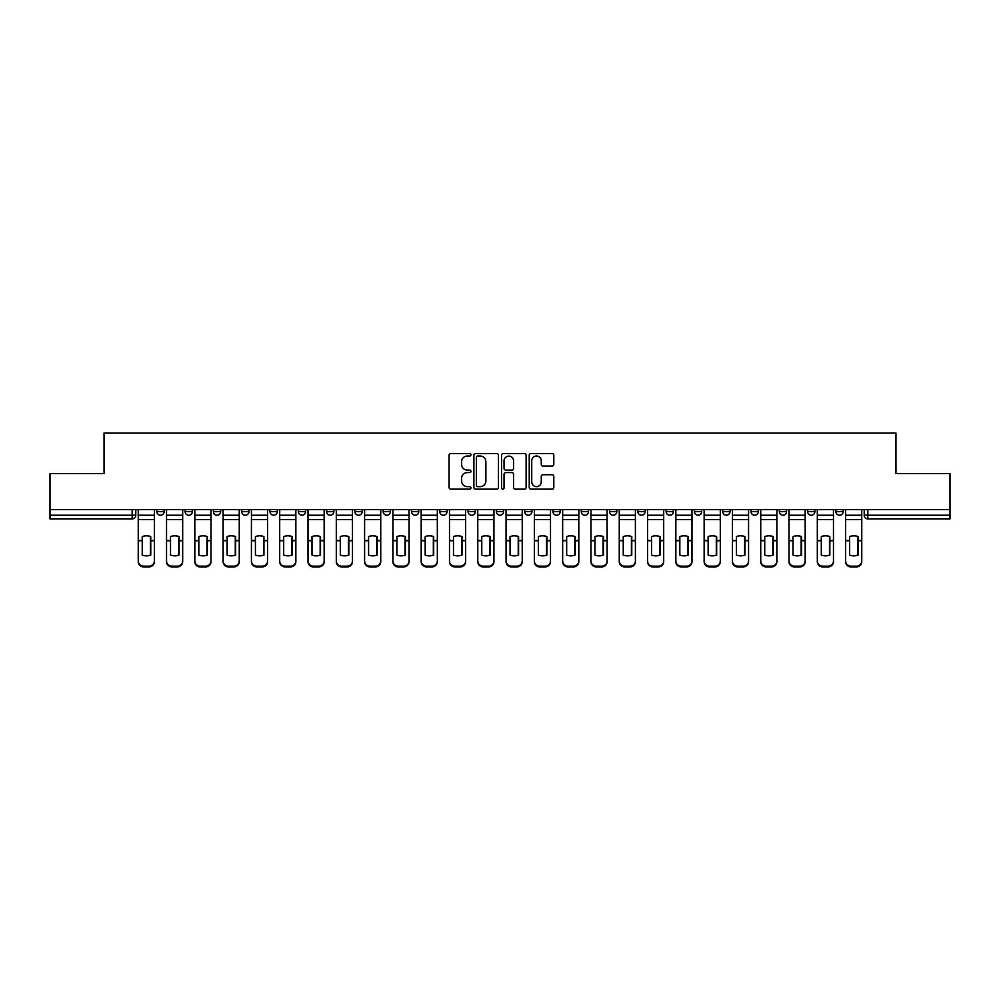 <?xml version="1.0" encoding="UTF-8"?>
<svg xmlns="http://www.w3.org/2000/svg" width="1000" height="1000" viewBox="0 0 1000 1000"><rect width="100%" height="100%" fill="white"/><g stroke="black" fill="none" stroke-linecap="round" stroke-linejoin="round"><path stroke-width="1.5" d="M470.975 454.787A1.25 1.25 0 0 0 469.738 453.537L450.812 453.537A1.775 1.775 0 0 0 449.038 455.325L449.038 487.362A1.775 1.775 0 0 0 450.812 489.15L469.738 489.15A1.25 1.25 0 0 0 470.975 487.9A1.25 1.25 0 0 0 469.738 486.65L467.287 486.65A5.7 5.7 0 0 1 461.587 480.95L461.587 478.288A5.7 5.7 0 0 1 467.287 472.587L469.738 472.587A1.25 1.25 0 0 0 470.975 471.337A1.25 1.25 0 0 0 469.738 470.1L467.287 470.1A5.7 5.7 0 0 1 461.587 464.4L461.587 461.725A5.7 5.7 0 0 1 467.287 456.025L469.738 456.025A1.25 1.25 0 0 0 470.975 454.787M835.913 509.613L835.913 511.613L843.162 511.613A3.625 3.625 0 0 1 839.538 515.237A3.625 3.625 0 0 1 835.913 511.613L835.913 509.613M722.738 511.613L722.738 509.613L722.738 511.613A3.625 3.625 0 0 0 726.363 515.237A3.625 3.625 0 0 1 722.738 511.613L729.987 511.613A3.625 3.625 0 0 1 726.363 515.237A3.625 3.625 0 0 0 729.987 511.613L729.987 509.613L729.987 511.613M468.075 509.613L468.075 511.613L475.337 511.613A3.625 3.625 0 0 1 471.7 515.237A3.625 3.625 0 0 1 468.075 511.613L468.075 509.613M383.188 509.613L383.188 511.613L390.45 511.613A3.625 3.625 0 0 1 386.825 515.237A3.625 3.625 0 0 1 383.188 511.613L383.188 509.613M326.6 509.613L326.6 511.613L333.862 511.613A3.625 3.625 0 0 1 330.225 515.237A3.625 3.625 0 0 1 326.6 511.613L326.6 509.613M298.312 509.613L298.312 511.613L305.562 511.613A3.625 3.625 0 0 1 301.938 515.237A3.625 3.625 0 0 1 298.312 511.613L298.312 509.613M241.713 509.613L241.713 511.613L248.975 511.613A3.625 3.625 0 0 1 245.35 515.237A3.625 3.625 0 0 1 241.713 511.613L241.713 509.613M552.025 466.087A1.775 1.775 0 0 0 553.812 464.312L553.812 455.325A1.775 1.775 0 0 0 552.025 453.537L531.025 453.537A1.775 1.775 0 0 0 529.237 455.325L529.237 487.362A1.775 1.775 0 0 0 531.025 489.15L552.025 489.15A1.775 1.775 0 0 0 553.812 487.362L553.812 476.5A1.775 1.775 0 0 0 552.025 474.725L543.038 474.725A1.775 1.775 0 0 0 541.263 476.5L541.263 481.887A4.763 4.763 0 0 1 536.5 486.65A4.763 4.763 0 0 1 531.737 481.887L531.737 460.788A4.763 4.763 0 0 1 536.5 456.025A4.763 4.763 0 0 1 541.263 460.788L541.263 464.312A1.775 1.775 0 0 0 543.038 466.087L552.025 466.087M50 509.613L50 473.512L104.05 473.512L104.05 433.075L895.95 433.075L895.95 473.512L950 473.512L950 509.613L50 509.613L50 515.237L135.787 515.237L135.787 509.613L135.787 515.237A3.625 3.625 0 0 1 132.162 518.862L50 518.862L50 515.237M498.438 455.325A1.775 1.775 0 0 0 496.662 453.537L475.65 453.537A1.775 1.775 0 0 0 473.875 455.325L473.875 487.362A1.775 1.775 0 0 0 475.65 489.15L496.662 489.15A1.775 1.775 0 0 0 498.438 487.362L498.438 455.325M503.338 453.537L524.35 453.537A1.775 1.775 0 0 1 526.125 455.325L526.125 487.362A1.775 1.775 0 0 1 524.35 489.15L515.35 489.15A1.775 1.775 0 0 1 513.575 487.362L513.575 474.375A1.775 1.775 0 0 0 511.8 472.587L505.825 472.587A1.775 1.775 0 0 0 504.05 474.375L504.05 487.9A1.25 1.25 0 0 1 502.8 489.15A1.25 1.25 0 0 1 501.562 487.9L501.562 455.325A1.775 1.775 0 0 1 503.338 453.537M864.212 509.613L864.212 515.237L950 515.237L950 518.862L867.837 518.862A3.625 3.625 0 0 1 864.212 515.237L864.212 509.613M950 509.613L950 515.237M843.162 509.613L843.162 511.613L843.162 509.613M807.613 509.613L807.613 511.613L814.875 511.613L814.875 509.613L814.875 511.613A3.625 3.625 0 0 1 811.25 515.237A3.625 3.625 0 0 1 807.613 511.613A3.625 3.625 0 0 0 811.25 515.237M786.575 509.613L786.575 511.613A3.625 3.625 0 0 1 782.95 515.237A3.625 3.625 0 0 1 779.325 511.613L786.575 511.613M779.325 509.613L779.325 511.613M751.025 509.613L751.025 511.613L758.288 511.613L758.288 509.613L758.288 511.613A3.625 3.625 0 0 1 754.65 515.237A3.625 3.625 0 0 1 751.025 511.613A3.625 3.625 0 0 0 754.65 515.237M694.438 509.613L694.438 511.613L701.688 511.613L701.688 509.613L701.688 511.613A3.625 3.625 0 0 1 698.062 515.237A3.625 3.625 0 0 1 694.438 511.613A3.625 3.625 0 0 0 698.062 515.237M673.4 511.613L673.4 509.613L673.4 511.613A3.625 3.625 0 0 1 669.775 515.237A3.625 3.625 0 0 1 666.137 511.613L673.4 511.613A3.625 3.625 0 0 1 669.775 515.237M666.137 509.613L666.137 511.613M645.1 509.613L645.1 511.613A3.625 3.625 0 0 1 641.475 515.237A3.625 3.625 0 0 1 637.85 511.613L645.1 511.613A3.625 3.625 0 0 1 641.475 515.237M637.85 509.613L637.85 511.613M616.812 509.613L616.812 511.613A3.625 3.625 0 0 1 613.175 515.237A3.625 3.625 0 0 1 609.55 511.613L616.812 511.613M609.55 509.613L609.55 511.613M588.513 509.613L588.513 511.613A3.625 3.625 0 0 1 584.888 515.237A3.625 3.625 0 0 1 581.263 511.613L588.513 511.613M581.263 509.613L581.263 511.613M560.212 509.613L560.212 511.613A3.625 3.625 0 0 1 556.587 515.237A3.625 3.625 0 0 1 552.962 511.613L560.212 511.613M552.962 509.613L552.962 511.613M531.925 509.613L531.925 511.613A3.625 3.625 0 0 1 528.3 515.237A3.625 3.625 0 0 1 524.663 511.613A3.625 3.625 0 0 0 528.3 515.237M524.663 509.613L524.663 511.613L531.925 511.613M503.625 509.613L503.625 511.613A3.625 3.625 0 0 1 500 515.237A3.625 3.625 0 0 1 496.375 511.613A3.625 3.625 0 0 0 500 515.237M496.375 509.613L496.375 511.613L503.625 511.613M475.337 509.613L475.337 511.613A3.625 3.625 0 0 1 471.7 515.237M447.038 509.613L447.038 511.613A3.625 3.625 0 0 1 443.413 515.237A3.625 3.625 0 0 1 439.787 511.613L447.038 511.613M439.787 509.613L439.787 511.613M418.738 509.613L418.738 511.613A3.625 3.625 0 0 1 415.112 515.237A3.625 3.625 0 0 1 411.488 511.613L418.738 511.613L418.738 509.613M411.488 509.613L411.488 511.613M390.45 509.613L390.45 511.613M362.15 509.613L362.15 511.613A3.625 3.625 0 0 1 358.525 515.237A3.625 3.625 0 0 1 354.9 511.613L362.15 511.613L362.15 509.613M354.9 509.613L354.9 511.613M333.862 509.613L333.862 511.613L333.862 509.613M305.562 511.613L305.562 509.613L305.562 511.613A3.625 3.625 0 0 1 301.938 515.237M277.262 509.613L277.262 511.613A3.625 3.625 0 0 1 273.637 515.237A3.625 3.625 0 0 1 270.012 511.613A3.625 3.625 0 0 0 273.637 515.237A3.625 3.625 0 0 0 277.262 511.613L277.262 509.613M270.012 509.613L270.012 511.613L277.262 511.613M248.975 509.613L248.975 511.613M220.675 509.613L220.675 511.613A3.625 3.625 0 0 1 217.05 515.237A3.625 3.625 0 0 1 213.425 511.613A3.625 3.625 0 0 0 217.05 515.237A3.625 3.625 0 0 0 220.675 511.613L213.425 511.613L213.425 509.613M185.125 509.613L185.125 511.613L192.387 511.613L192.387 509.613L192.387 511.613A3.625 3.625 0 0 1 188.75 515.237A3.625 3.625 0 0 1 185.125 511.613A3.625 3.625 0 0 0 188.75 515.237M164.088 509.613L164.088 511.613A3.625 3.625 0 0 1 160.463 515.237A3.625 3.625 0 0 1 156.838 511.613L164.088 511.613L164.088 509.613M156.838 509.613L156.838 511.613M477.612 456.025A1.25 1.25 0 0 0 476.362 457.275L476.362 485.412A1.25 1.25 0 0 0 477.612 486.65L480.188 486.65A5.7 5.7 0 0 0 485.887 480.95L485.887 461.725A5.7 5.7 0 0 0 480.188 456.025L477.612 456.025M513.575 460.887A4.763 4.763 0 0 0 508.812 456.125A4.763 4.763 0 0 0 504.05 460.887L504.05 468.312A1.775 1.775 0 0 0 505.825 470.1L511.8 470.1A1.775 1.775 0 0 0 513.575 468.312L513.575 460.887M150.387 555.2L150.387 536.438M146.312 535.825A11.25 9.9 180 0 1 150.387 536.562M138.238 541.487L138.238 561.025A5.438 5.162 0 0 0 143.688 566.175L148.938 566.175A5.438 5.162 0 0 0 154.388 561.025L154.388 561.763A5.438 5.162 180 0 1 148.938 566.925L148.938 566.175M146.312 555.862A11.25 10.662 180 0 0 150.387 555.062M150.75 540.75L150.75 536.562A11.25 9.9 180 0 0 146.488 535.825A11.25 9.9 180 0 0 142.225 536.562L142.225 555.062A11.25 10.662 180 0 0 150.75 555.062L150.75 540.75L154.388 540.75L154.388 561.763M154.388 509.613L154.388 540.75M138.238 509.613L138.238 561.763A5.438 5.162 180 0 0 143.688 566.925L148.938 566.925M178.688 555.2L178.688 536.438M174.613 535.825A11.25 9.9 180 0 1 178.688 536.562M166.537 541.487L166.537 561.025A5.438 5.162 0 0 0 171.975 566.175L177.237 566.175A5.438 5.162 0 0 0 182.675 561.025L182.675 561.763A5.438 5.162 180 0 1 177.237 566.925L177.237 566.175M174.613 555.862A11.25 10.662 180 0 0 178.688 555.062M206.988 555.2L206.988 536.438M202.9 535.825A11.25 9.9 180 0 1 206.988 536.562M194.825 541.487L194.825 561.025A5.438 5.162 0 0 0 200.275 566.175L205.538 566.175A5.438 5.162 0 0 0 210.975 561.025L210.975 561.763A5.438 5.162 180 0 1 205.538 566.925L205.538 566.175M202.9 555.862A11.25 10.662 180 0 0 206.988 555.062M179.05 540.75L179.05 536.562A11.25 9.9 180 0 0 174.788 535.825A11.25 9.9 180 0 0 170.525 536.562L170.525 555.062A11.25 10.662 180 0 0 179.05 555.062L179.05 540.75L182.675 540.75L182.675 561.763M182.675 509.613L182.675 540.75M166.537 509.613L166.537 561.763A5.438 5.162 180 0 0 171.975 566.925L177.237 566.925M207.35 540.75L207.35 536.562A11.25 9.9 180 0 0 203.088 535.825A11.25 9.9 180 0 0 198.825 536.562L198.825 555.062A11.25 10.662 180 0 0 207.35 555.062L207.35 540.75L210.975 540.75L210.975 561.763M210.975 509.613L210.975 540.75M194.825 509.613L194.825 561.763A5.438 5.162 180 0 0 200.275 566.925L205.538 566.925M235.275 555.2L235.275 536.438M231.2 535.825A11.25 9.9 180 0 1 235.275 536.562M223.125 541.487L223.125 561.025A5.438 5.162 0 0 0 228.562 566.175L233.825 566.175A5.438 5.162 0 0 0 239.262 561.025L239.262 561.763A5.438 5.162 180 0 1 233.825 566.925L233.825 566.175M231.2 555.862A11.25 10.662 180 0 0 235.275 555.062M263.575 555.2L263.575 536.438M259.488 535.825A11.25 9.9 180 0 1 263.575 536.562M251.425 541.487L251.425 561.025A5.438 5.162 0 0 0 256.863 566.175L262.125 566.175A5.438 5.162 0 0 0 267.562 561.025L267.562 561.763A5.438 5.162 180 0 1 262.125 566.925L262.125 566.175M259.488 555.862A11.25 10.662 180 0 0 263.575 555.062M291.863 555.2L291.863 536.438M287.787 535.825A11.25 9.9 180 0 1 291.863 536.562M279.713 541.487L279.713 561.025A5.438 5.162 0 0 0 285.163 566.175L290.413 566.175A5.438 5.162 0 0 0 295.863 561.025L295.863 561.763A5.438 5.162 180 0 1 290.413 566.925L290.413 566.175M287.787 555.862A11.25 10.662 180 0 0 291.863 555.062M235.637 540.75L235.637 536.562A11.25 9.9 180 0 0 231.375 535.825A11.25 9.9 180 0 0 227.113 536.562L227.113 555.062A11.25 10.662 180 0 0 235.637 555.062L235.637 540.75L239.262 540.75L239.262 561.763M239.262 509.613L239.262 540.75M223.125 509.613L223.125 561.763A5.438 5.162 180 0 0 228.562 566.925L233.825 566.925M263.938 540.75L263.938 536.562A11.25 9.9 180 0 0 259.675 535.825A11.25 9.9 180 0 0 255.413 536.562L255.413 555.062A11.25 10.662 180 0 0 263.938 555.062L263.938 540.75L267.562 540.75L267.562 561.763M267.562 509.613L267.562 540.75M251.425 509.613L251.425 561.763A5.438 5.162 180 0 0 256.863 566.925L262.125 566.925M292.225 540.75L292.225 536.562A11.25 9.9 180 0 0 287.962 535.825A11.25 9.9 180 0 0 283.7 536.562L283.7 555.062A11.25 10.662 180 0 0 292.225 555.062L292.225 540.75L295.863 540.75L295.863 561.763M295.863 509.613L295.863 540.75M279.713 509.613L279.713 561.763A5.438 5.162 180 0 0 285.163 566.925L290.413 566.925M320.163 555.2L320.163 536.438M316.087 535.825A11.25 9.9 180 0 1 320.163 536.562M308.012 541.487L308.012 561.025A5.438 5.162 0 0 0 313.45 566.175L318.712 566.175A5.438 5.162 0 0 0 324.15 561.025L324.15 561.763A5.438 5.162 180 0 1 318.712 566.925L318.712 566.175M316.087 555.862A11.25 10.662 180 0 0 320.163 555.062M320.525 540.75L320.525 536.562A11.25 9.9 180 0 0 316.262 535.825A11.25 9.9 180 0 0 312 536.562L312 555.062A11.25 10.662 180 0 0 320.525 555.062L320.525 540.75L324.15 540.75L324.15 561.763M324.15 509.613L324.15 540.75M308.012 509.613L308.012 561.763A5.438 5.162 180 0 0 313.45 566.925L318.712 566.925M348.462 555.2L348.462 536.438M344.375 535.825A11.25 9.9 180 0 1 348.462 536.562M336.3 541.487L336.3 561.025A5.438 5.162 0 0 0 341.75 566.175L347.013 566.175A5.438 5.162 0 0 0 352.45 561.025L352.45 561.763A5.438 5.162 180 0 1 347.013 566.925L347.013 566.175M344.375 555.862A11.25 10.662 180 0 0 348.462 555.062M348.825 540.75L348.825 536.562A11.25 9.9 180 0 0 344.562 535.825A11.25 9.9 180 0 0 340.3 536.562L340.3 555.062A11.25 10.662 180 0 0 348.825 555.062L348.825 540.75L352.45 540.75L352.45 561.763M352.45 509.613L352.45 540.75M336.3 509.613L336.3 561.763A5.438 5.162 180 0 0 341.75 566.925L347.013 566.925M376.75 555.2L376.75 536.438M372.675 535.825A11.25 9.9 180 0 1 376.75 536.562M364.6 541.487L364.6 561.025A5.438 5.162 0 0 0 370.037 566.175L375.3 566.175A5.438 5.162 0 0 0 380.737 561.025L380.737 561.763A5.438 5.162 180 0 1 375.3 566.925L375.3 566.175M372.675 555.862A11.25 10.662 180 0 0 376.75 555.062M377.113 540.75L377.113 536.562A11.25 9.9 180 0 0 372.85 535.825A11.25 9.9 180 0 0 368.587 536.562L368.587 555.062A11.25 10.662 180 0 0 377.113 555.062L377.113 540.75L380.737 540.75L380.737 561.763M380.737 509.613L380.737 540.75M364.6 509.613L364.6 561.763A5.438 5.162 180 0 0 370.037 566.925L375.3 566.925M405.05 555.2L405.05 536.438M400.962 535.825A11.25 9.9 180 0 1 405.05 536.562M392.9 541.487L392.9 561.025A5.438 5.162 0 0 0 398.338 566.175L403.6 566.175A5.438 5.162 0 0 0 409.038 561.025L409.038 561.763A5.438 5.162 180 0 1 403.6 566.925L403.6 566.175M400.962 555.862A11.25 10.662 180 0 0 405.05 555.062M405.412 540.75L405.412 536.562A11.25 9.9 180 0 0 401.15 535.825A11.25 9.9 180 0 0 396.887 536.562L396.887 555.062A11.25 10.662 180 0 0 405.412 555.062L405.412 540.75L409.038 540.75L409.038 561.763M409.038 509.613L409.038 540.75M392.9 509.613L392.9 561.763A5.438 5.162 180 0 0 398.338 566.925L403.6 566.925M433.338 555.2L433.338 536.438M429.263 535.825A11.25 9.9 180 0 1 433.338 536.562M421.188 541.487L421.188 561.025A5.438 5.162 0 0 0 426.637 566.175L431.887 566.175A5.438 5.162 0 0 0 437.337 561.025L437.337 561.763A5.438 5.162 180 0 1 431.887 566.925L431.887 566.175M429.263 555.862A11.25 10.662 180 0 0 433.338 555.062M433.7 540.75L433.7 536.562A11.25 9.9 180 0 0 429.45 535.825A11.25 9.9 180 0 0 425.188 536.562L425.188 555.062A11.25 10.662 180 0 0 433.7 555.062L433.7 540.75L437.337 540.75L437.337 561.763M437.337 509.613L437.337 540.75M421.188 509.613L421.188 561.763A5.438 5.162 180 0 0 426.637 566.925L431.887 566.925M461.637 555.2L461.637 536.438M457.562 535.825A11.25 9.9 180 0 1 461.637 536.562M449.487 541.487L449.487 561.025A5.438 5.162 0 0 0 454.925 566.175L460.188 566.175A5.438 5.162 0 0 0 465.625 561.025L465.625 561.763A5.438 5.162 180 0 1 460.188 566.925L460.188 566.175M457.562 555.862A11.25 10.662 180 0 0 461.637 555.062M462 540.75L462 536.562A11.25 9.9 180 0 0 457.738 535.825A11.25 9.9 180 0 0 453.475 536.562L453.475 555.062A11.25 10.662 180 0 0 462 555.062L462 540.75L465.625 540.75L465.625 561.763M465.625 509.613L465.625 540.75M449.487 509.613L449.487 561.763A5.438 5.162 180 0 0 454.925 566.925L460.188 566.925M489.938 555.2L489.938 536.438M485.85 535.825A11.25 9.9 180 0 1 489.938 536.562M477.775 541.487L477.775 561.025A5.438 5.162 0 0 0 483.225 566.175L488.488 566.175A5.438 5.162 0 0 0 493.925 561.025L493.925 561.763A5.438 5.162 180 0 1 488.488 566.925L488.488 566.175M485.85 555.862A11.25 10.662 180 0 0 489.938 555.062M490.3 540.75L490.3 536.562A11.25 9.9 180 0 0 486.037 535.825A11.25 9.9 180 0 0 481.775 536.562L481.775 555.062A11.25 10.662 180 0 0 490.3 555.062L490.3 540.75L493.925 540.75L493.925 561.763M493.925 509.613L493.925 540.75M477.775 509.613L477.775 561.763A5.438 5.162 180 0 0 483.225 566.925L488.488 566.925M518.225 555.2L518.225 536.438M514.15 535.825A11.25 9.9 180 0 1 518.225 536.562M506.075 541.487L506.075 561.025A5.438 5.162 0 0 0 511.512 566.175L516.775 566.175A5.438 5.162 0 0 0 522.225 561.025L522.225 561.763A5.438 5.162 180 0 1 516.775 566.925L516.775 566.175M514.15 555.862A11.25 10.662 180 0 0 518.225 555.062M518.587 540.75L518.587 536.562A11.25 9.9 180 0 0 514.325 535.825A11.25 9.9 180 0 0 510.062 536.562L510.062 555.062A11.25 10.662 180 0 0 518.587 555.062L518.587 540.75L522.225 540.75L522.225 561.763M522.225 509.613L522.225 540.75M506.075 509.613L506.075 561.763A5.438 5.162 180 0 0 511.512 566.925L516.775 566.925M546.525 555.2L546.525 536.438M542.438 535.825A11.25 9.9 180 0 1 546.525 536.562M534.375 541.487L534.375 561.025A5.438 5.162 0 0 0 539.812 566.175L545.075 566.175A5.438 5.162 0 0 0 550.513 561.025L550.513 561.763A5.438 5.162 180 0 1 545.075 566.925L545.075 566.175M542.438 555.862A11.25 10.662 180 0 0 546.525 555.062M546.888 540.75L546.888 536.562A11.25 9.9 180 0 0 542.625 535.825A11.25 9.9 180 0 0 538.362 536.562L538.362 555.062A11.25 10.662 180 0 0 546.888 555.062L546.888 540.75L550.513 540.75L550.513 561.763M550.513 509.613L550.513 540.75M534.375 509.613L534.375 561.763A5.438 5.162 180 0 0 539.812 566.925L545.075 566.925M574.812 555.2L574.812 536.438M570.737 535.825A11.25 9.9 180 0 1 574.812 536.562M562.663 541.487L562.663 561.025A5.438 5.162 0 0 0 568.112 566.175L573.362 566.175A5.438 5.162 0 0 0 578.812 561.025L578.812 561.763A5.438 5.162 180 0 1 573.362 566.925L573.362 566.175M570.737 555.862A11.25 10.662 180 0 0 574.812 555.062M575.188 540.75L575.188 536.562A11.25 9.9 180 0 0 570.925 535.825A11.25 9.9 180 0 0 566.663 536.562L566.663 555.062A11.25 10.662 180 0 0 575.188 555.062L575.188 540.75L578.812 540.75L578.812 561.763M578.812 509.613L578.812 540.75M562.663 509.613L562.663 561.763A5.438 5.162 180 0 0 568.112 566.925L573.362 566.925M603.112 555.2L603.112 536.438M599.038 535.825A11.25 9.9 180 0 1 603.112 536.562M590.962 541.487L590.962 561.025A5.438 5.162 0 0 0 596.4 566.175L601.663 566.175A5.438 5.162 0 0 0 607.1 561.025L607.1 561.763A5.438 5.162 180 0 1 601.663 566.925L601.663 566.175M599.038 555.862A11.25 10.662 180 0 0 603.112 555.062M603.475 540.75L603.475 536.562A11.25 9.9 180 0 0 599.212 535.825A11.25 9.9 180 0 0 594.95 536.562L594.95 555.062A11.25 10.662 180 0 0 603.475 555.062L603.475 540.75L607.1 540.75L607.1 561.763M607.1 509.613L607.1 540.75M590.962 509.613L590.962 561.763A5.438 5.162 180 0 0 596.4 566.925L601.663 566.925M631.413 555.2L631.413 536.438M627.325 535.825A11.25 9.9 180 0 1 631.413 536.562M619.263 541.487L619.263 561.025A5.438 5.162 0 0 0 624.7 566.175L629.963 566.175A5.438 5.162 0 0 0 635.4 561.025L635.4 561.763A5.438 5.162 180 0 1 629.963 566.925L629.963 566.175M627.325 555.862A11.25 10.662 180 0 0 631.413 555.062M631.775 540.75L631.775 536.562A11.25 9.9 180 0 0 627.513 535.825A11.25 9.9 180 0 0 623.25 536.562L623.25 555.062A11.25 10.662 180 0 0 631.775 555.062L631.775 540.75L635.4 540.75L635.4 561.763M635.4 509.613L635.4 540.75M619.263 509.613L619.263 561.763A5.438 5.162 180 0 0 624.7 566.925L629.963 566.925M659.7 555.2L659.7 536.438M655.625 535.825A11.25 9.9 180 0 1 659.7 536.562M647.55 541.487L647.55 561.025A5.438 5.162 0 0 0 652.987 566.175L658.25 566.175A5.438 5.162 0 0 0 663.7 561.025L663.7 561.763A5.438 5.162 180 0 1 658.25 566.925L658.25 566.175M655.625 555.862A11.25 10.662 180 0 0 659.7 555.062M660.062 540.75L660.062 536.562A11.25 9.9 180 0 0 655.8 535.825A11.25 9.9 180 0 0 651.538 536.562L651.538 555.062A11.25 10.662 180 0 0 660.062 555.062L660.062 540.75L663.7 540.75L663.7 561.763M663.7 509.613L663.7 540.75M647.55 509.613L647.55 561.763A5.438 5.162 180 0 0 652.987 566.925L658.25 566.925M688 555.2L688 536.438M683.913 535.825A11.25 9.9 180 0 1 688 536.562M675.85 541.487L675.85 561.025A5.438 5.162 0 0 0 681.287 566.175L686.55 566.175A5.438 5.162 0 0 0 691.988 561.025L691.988 561.763A5.438 5.162 180 0 1 686.55 566.925L686.55 566.175M683.913 555.862A11.25 10.662 180 0 0 688 555.062M688.363 540.75L688.363 536.562A11.25 9.9 180 0 0 684.1 535.825A11.25 9.9 180 0 0 679.837 536.562L679.837 555.062A11.25 10.662 180 0 0 688.363 555.062L688.363 540.75L691.988 540.75L691.988 561.763M691.988 509.613L691.988 540.75M675.85 509.613L675.85 561.763A5.438 5.162 180 0 0 681.287 566.925L686.55 566.925M716.3 555.2L716.3 536.438M712.212 535.825A11.25 9.9 180 0 1 716.3 536.562M704.137 541.487L704.137 561.025A5.438 5.162 0 0 0 709.587 566.175L714.837 566.175A5.438 5.162 0 0 0 720.288 561.025L720.288 561.763A5.438 5.162 180 0 1 714.837 566.925L714.837 566.175M712.212 555.862A11.25 10.662 180 0 0 716.3 555.062M716.663 540.75L716.663 536.562A11.25 9.9 180 0 0 712.4 535.825A11.25 9.9 180 0 0 708.138 536.562L708.138 555.062A11.25 10.662 180 0 0 716.663 555.062L716.663 540.75L720.288 540.75L720.288 561.763M720.288 509.613L720.288 540.75M704.137 509.613L704.137 561.763A5.438 5.162 180 0 0 709.587 566.925L714.837 566.925M744.587 555.2L744.587 536.438M740.512 535.825A11.25 9.9 180 0 1 744.587 536.562M732.438 541.487L732.438 561.025A5.438 5.162 0 0 0 737.875 566.175L743.138 566.175A5.438 5.162 0 0 0 748.575 561.025L748.575 561.763A5.438 5.162 180 0 1 743.138 566.925L743.138 566.175M740.512 555.862A11.25 10.662 180 0 0 744.587 555.062M744.95 540.75L744.95 536.562A11.25 9.9 180 0 0 740.688 535.825A11.25 9.9 180 0 0 736.425 536.562L736.425 555.062A11.25 10.662 180 0 0 744.95 555.062L744.95 540.75L748.575 540.75L748.575 561.763M748.575 509.613L748.575 540.75M732.438 509.613L732.438 561.763A5.438 5.162 180 0 0 737.875 566.925L743.138 566.925M772.887 555.2L772.887 536.438M768.8 535.825A11.25 9.9 180 0 1 772.887 536.562M760.738 541.487L760.738 561.025A5.438 5.162 0 0 0 766.175 566.175L771.438 566.175A5.438 5.162 0 0 0 776.875 561.025L776.875 561.763A5.438 5.162 180 0 1 771.438 566.925L771.438 566.175M768.8 555.862A11.25 10.662 180 0 0 772.887 555.062M773.25 540.75L773.25 536.562A11.25 9.9 180 0 0 768.988 535.825A11.25 9.9 180 0 0 764.725 536.562L764.725 555.062A11.25 10.662 180 0 0 773.25 555.062L773.25 540.75L776.875 540.75L776.875 561.763M776.875 509.613L776.875 540.75M760.738 509.613L760.738 561.763A5.438 5.162 180 0 0 766.175 566.925L771.438 566.925M801.175 555.2L801.175 536.438M797.1 535.825A11.25 9.9 180 0 1 801.175 536.562M789.025 541.487L789.025 561.025A5.438 5.162 0 0 0 794.463 566.175L799.725 566.175A5.438 5.162 0 0 0 805.175 561.025L805.175 561.763A5.438 5.162 180 0 1 799.725 566.925L799.725 566.175M797.1 555.862A11.25 10.662 180 0 0 801.175 555.062M801.538 540.75L801.538 536.562A11.25 9.9 180 0 0 797.275 535.825A11.25 9.9 180 0 0 793.012 536.562L793.012 555.062A11.25 10.662 180 0 0 801.538 555.062L801.538 540.75L805.175 540.75L805.175 561.763M805.175 509.613L805.175 540.75M789.025 509.613L789.025 561.763A5.438 5.162 180 0 0 794.463 566.925L799.725 566.925M829.475 555.2L829.475 536.438M825.387 535.825A11.25 9.9 180 0 1 829.475 536.562M817.325 541.487L817.325 561.025A5.438 5.162 0 0 0 822.763 566.175L828.025 566.175A5.438 5.162 0 0 0 833.462 561.025L833.462 561.763A5.438 5.162 180 0 1 828.025 566.925L828.025 566.175M825.387 555.862A11.25 10.662 180 0 0 829.475 555.062M829.837 540.75L829.837 536.562A11.25 9.9 180 0 0 825.575 535.825A11.25 9.9 180 0 0 821.312 536.562L821.312 555.062A11.25 10.662 180 0 0 829.837 555.062L829.837 540.75L833.462 540.75L833.462 561.763M833.462 509.613L833.462 540.75M817.325 509.613L817.325 561.763A5.438 5.162 180 0 0 822.763 566.925L828.025 566.925M857.775 555.2L857.775 536.438M853.688 535.825A11.25 9.9 180 0 1 857.775 536.562M845.612 541.487L845.612 561.025A5.438 5.162 0 0 0 851.062 566.175L856.312 566.175A5.438 5.162 0 0 0 861.762 561.025L861.762 561.763A5.438 5.162 180 0 1 856.312 566.925L856.312 566.175M853.688 555.862A11.25 10.662 180 0 0 857.775 555.062M858.138 540.75L858.138 536.562A11.25 9.9 180 0 0 853.875 535.825A11.25 9.9 180 0 0 849.613 536.562L849.613 555.062A11.25 10.662 180 0 0 858.138 555.062L858.138 540.75L861.762 540.75L861.762 561.763M861.762 509.613L861.762 540.75M845.612 509.613L845.612 561.763A5.438 5.162 180 0 0 851.062 566.925L856.312 566.925M132.162 509.613L132.162 518.862M867.837 509.613L867.837 518.862M150.75 540.462L154.388 540.462M138.238 540.462L142.225 540.462M138.238 519.55L154.388 519.55M138.238 540.75L142.225 540.75M138.238 515.237L154.388 515.237M143.688 566.175L143.688 566.925M179.05 540.462L182.675 540.462M166.537 540.462L170.525 540.462M166.537 519.55L182.675 519.55M166.537 540.75L170.525 540.75M166.537 515.237L182.675 515.237M171.975 566.175L171.975 566.925M207.35 540.462L210.975 540.462M194.825 540.462L198.825 540.462M194.825 519.55L210.975 519.55M194.825 540.75L198.825 540.75M194.825 515.237L210.975 515.237M200.275 566.175L200.275 566.925M235.637 540.462L239.262 540.462M223.125 540.462L227.113 540.462M223.125 519.55L239.262 519.55M223.125 540.75L227.113 540.75M223.125 515.237L239.262 515.237M228.562 566.175L228.562 566.925M263.938 540.462L267.562 540.462M251.425 540.462L255.413 540.462M251.425 519.55L267.562 519.55M251.425 540.75L255.413 540.75M251.425 515.237L267.562 515.237M256.863 566.175L256.863 566.925M292.225 540.462L295.863 540.462M279.713 540.462L283.7 540.462M279.713 519.55L295.863 519.55M279.713 540.75L283.7 540.75M279.713 515.237L295.863 515.237M285.163 566.175L285.163 566.925M320.525 540.462L324.15 540.462M308.012 540.462L312 540.462M308.012 519.55L324.15 519.55M308.012 540.75L312 540.75M308.012 515.237L324.15 515.237M313.45 566.175L313.45 566.925M348.825 540.462L352.45 540.462M336.3 540.462L340.3 540.462M336.3 519.55L352.45 519.55M336.3 540.75L340.3 540.75M336.3 515.237L352.45 515.237M341.75 566.175L341.75 566.925M377.113 540.462L380.737 540.462M364.6 540.462L368.587 540.462M364.6 519.55L380.737 519.55M364.6 540.75L368.587 540.75M364.6 515.237L380.737 515.237M370.037 566.175L370.037 566.925M405.412 540.462L409.038 540.462M392.9 540.462L396.887 540.462M392.9 519.55L409.038 519.55M392.9 540.75L396.887 540.75M392.9 515.237L409.038 515.237M398.338 566.175L398.338 566.925M433.7 540.462L437.337 540.462M421.188 540.462L425.188 540.462M421.188 519.55L437.337 519.55M421.188 540.75L425.188 540.75M421.188 515.237L437.337 515.237M426.637 566.175L426.637 566.925M462 540.462L465.625 540.462M449.487 540.462L453.475 540.462M449.487 519.55L465.625 519.55M449.487 540.75L453.475 540.75M449.487 515.237L465.625 515.237M454.925 566.175L454.925 566.925M490.3 540.462L493.925 540.462M477.775 540.462L481.775 540.462M477.775 519.55L493.925 519.55M477.775 540.75L481.775 540.75M477.775 515.237L493.925 515.237M483.225 566.175L483.225 566.925M518.587 540.462L522.225 540.462M506.075 540.462L510.062 540.462M506.075 519.55L522.225 519.55M506.075 540.75L510.062 540.75M506.075 515.237L522.225 515.237M511.512 566.175L511.512 566.925M546.888 540.462L550.513 540.462M534.375 540.462L538.362 540.462M534.375 519.55L550.513 519.55M534.375 540.75L538.362 540.75M534.375 515.237L550.513 515.237M539.812 566.175L539.812 566.925M575.188 540.462L578.812 540.462M562.663 540.462L566.663 540.462M562.663 519.55L578.812 519.55M562.663 540.75L566.663 540.75M562.663 515.237L578.812 515.237M568.112 566.175L568.112 566.925M603.475 540.462L607.1 540.462M590.962 540.462L594.95 540.462M590.962 519.55L607.1 519.55M590.962 540.75L594.95 540.75M590.962 515.237L607.1 515.237M596.4 566.175L596.4 566.925M631.775 540.462L635.4 540.462M619.263 540.462L623.25 540.462M619.263 519.55L635.4 519.55M619.263 540.75L623.25 540.75M619.263 515.237L635.4 515.237M624.7 566.175L624.7 566.925M660.062 540.462L663.7 540.462M647.55 540.462L651.538 540.462M647.55 519.55L663.7 519.55M647.55 540.75L651.538 540.75M647.55 515.237L663.7 515.237M652.987 566.175L652.987 566.925M688.363 540.462L691.988 540.462M675.85 540.462L679.837 540.462M675.85 519.55L691.988 519.55M675.85 540.75L679.837 540.75M675.85 515.237L691.988 515.237M681.287 566.175L681.287 566.925M716.663 540.462L720.288 540.462M704.137 540.462L708.138 540.462M704.137 519.55L720.288 519.55M704.137 540.75L708.138 540.75M704.137 515.237L720.288 515.237M709.587 566.175L709.587 566.925M744.95 540.462L748.575 540.462M732.438 540.462L736.425 540.462M732.438 519.55L748.575 519.55M732.438 540.75L736.425 540.75M732.438 515.237L748.575 515.237M737.875 566.175L737.875 566.925M773.25 540.462L776.875 540.462M760.738 540.462L764.725 540.462M760.738 519.55L776.875 519.55M760.738 540.75L764.725 540.75M760.738 515.237L776.875 515.237M766.175 566.175L766.175 566.925M801.538 540.462L805.175 540.462M789.025 540.462L793.012 540.462M789.025 519.55L805.175 519.55M789.025 540.75L793.012 540.75M789.025 515.237L805.175 515.237M794.463 566.175L794.463 566.925M829.837 540.462L833.462 540.462M817.325 540.462L821.312 540.462M817.325 519.55L833.462 519.55M817.325 540.75L821.312 540.75M817.325 515.237L833.462 515.237M822.763 566.175L822.763 566.925M858.138 540.462L861.762 540.462M845.612 540.462L849.613 540.462M845.612 519.55L861.762 519.55M845.612 540.75L849.613 540.75M845.612 515.237L861.762 515.237M851.062 566.175L851.062 566.925"/></g></svg>
